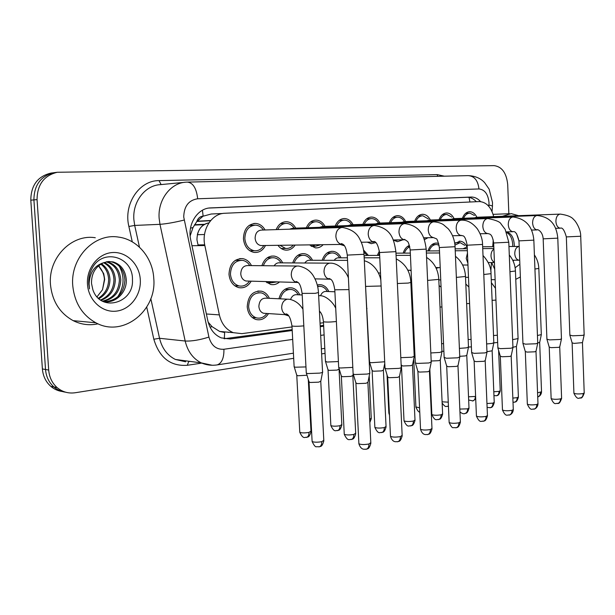 <?xml version="1.0" encoding="UTF-8"?>
<svg xmlns="http://www.w3.org/2000/svg" width="615" height="615" viewBox="0 0 615 615"><rect width="100%" height="100%" fill="white"/><g stroke="black" fill="none" stroke-linecap="round" stroke-linejoin="round"><path stroke-width="0.92" d="M288.865 315.987L284.783 314.642M320.407 312.22L319.493 312.305M268.517 313.581C265.211 318.755 260.96 320.707 255.771 319.439C250.728 317.501 247.876 313.281 247.222 306.77C247.96 295.923 252.719 290.726 261.483 291.187C265.011 292.125 267.648 294.5 269.393 298.321M411.112 270.685L409.259 270.223M279.541 281.954C276.896 284.253 273.983 285.099 270.785 284.491L265.549 281.562M439.141 267.587L436.15 268.263M251.197 281.163C248.091 286.39 243.909 288.535 238.643 287.605C232.985 285.806 229.772 281.37 228.995 274.298C229.587 263.873 234.161 258.654 242.71 258.638C246.515 259.353 249.429 261.675 251.466 265.595M402.925 239.812L397.436 241.71L393.285 240.05M344.362 245.754L340.226 244.447M323.159 244.685C320.907 247.061 318.309 248.122 315.357 247.868L309.468 244.87M295.162 245.07C292.617 248.752 289.381 250.428 285.452 250.097C282.5 249.69 280.002 248.091 277.965 245.316M375.896 242.571L371.26 243.678L367.24 242.156M427.986 237.736L424.381 239.689M265.503 245.485C262.851 250.513 259.053 252.827 254.11 252.427C247.907 251.012 244.347 246.446 243.425 238.743C243.824 229.157 247.899 224.044 255.663 223.422C259.638 223.791 262.782 225.974 265.08 229.972M204.71 244.824L197.938 244.931L198.199 245.631L196.946 239.865C197.138 230.348 201.143 224.675 208.939 222.845C203.012 223.929 199.145 227.888 197.338 234.715L204.526 234.507M196.692 221.738L203.142 216.111C200.013 216.434 197.869 218.31 196.692 221.738L193.002 227.558L190.143 235.899M196.946 221.431L210.522 220.739M228.127 332.392L228.98 332.285M208.154 322.137L212.037 326.634L219.632 331.431L224.629 332.507L224.329 338.788M222.907 213.467L211.229 214.005L203.527 216.096M493.684 216.611C491.177 207.201 486.48 202.189 479.577 201.566L224.875 213.267C211.752 213.374 201.22 230.033 204.849 245.531L219.355 314.895C221.485 323.79 226.136 329.717 233.3 332.669L241.856 333.645L292.025 326.934M490.808 271.276L491.485 262.567M492.715 246.677L493.238 239.973M320.054 323.183L323.498 322.721M365.602 287.259L365.833 286.59M317.271 284.976L321.214 284.783C324.589 285.537 327.134 287.789 328.841 291.548M278.956 298.775C281.14 290.895 285.491 287.274 291.994 287.905C295.454 288.743 298.044 291.056 299.782 294.854M261.89 265.695C264.219 258.953 268.301 255.748 274.152 256.086C277.849 256.724 280.701 258.984 282.692 262.866M292.725 262.928C294.923 256.509 298.759 253.418 304.225 253.657C307.815 254.226 310.583 256.424 312.528 260.268M322.175 260.299C324.274 254.164 327.887 251.181 333.015 251.343C336.49 251.85 339.18 254.003 341.071 257.793M363.542 250.036L368.4 255.425M377.333 255.41L379.401 251.02M403.194 253.126C404.401 249.206 406.469 246.638 409.405 245.423M427.994 250.951C429.739 245.685 432.66 243.048 436.75 243.056L438.703 243.509M454.746 243.486L460.151 241.188C463.08 241.511 465.355 243.425 466.977 246.938M462.403 218.302C464.041 214.043 466.539 211.844 469.898 211.721C472.797 211.898 475.111 213.697 476.825 217.118M439.018 219.716C440.724 215.342 443.338 213.097 446.844 212.975C449.896 213.174 452.317 215.05 454.101 218.609M414.671 221.185C416.455 216.695 419.184 214.397 422.859 214.281C426.026 214.489 428.54 216.411 430.385 220.032M362.835 224.329C364.787 219.578 367.785 217.157 371.829 217.064C375.25 217.31 377.956 219.309 379.947 223.053M389.295 222.722C391.163 218.11 394.023 215.75 397.874 215.65C401.165 215.873 403.771 217.825 405.685 221.508M276.15 229.618C278.403 224.367 281.908 221.738 286.659 221.723C290.495 222.053 293.524 224.183 295.746 228.119M306.347 227.773C308.492 222.707 311.805 220.147 316.295 220.101C319.992 220.393 322.906 222.484 325.051 226.358M335.213 226.013C337.251 221.108 340.403 218.617 344.661 218.548C348.213 218.817 351.027 220.854 353.095 224.667M293.693 358.322L75.207 392.747C68.426 393.708 62.399 391.986 57.118 387.588C52.106 383.107 49.3 377.256 48.693 370.053L37.054 199.606L33.91 199.898C34.086 185.023 40.805 175.952 54.074 172.684L55.219 172.538L54.074 172.684C40.805 175.952 34.086 185.023 33.91 199.898L45.525 369.5L33.91 199.898L30.804 200.183C30.973 185.376 37.676 176.351 50.907 173.099L52.044 172.946M65.613 392.193C61.239 391.617 57.341 389.872 53.928 386.958C48.939 382.484 46.133 376.672 45.525 369.5C46.133 376.672 48.939 382.484 53.928 386.958C57.341 389.872 61.239 391.617 65.613 392.193M210.73 220.493L197.154 221.185M62.415 391.547C58.056 390.963 54.174 389.226 50.776 386.328C45.794 381.877 43.004 376.088 42.397 368.954L30.804 200.183M480.599 201.62C477.886 198.591 474.834 197.061 471.428 197.031L210.745 207.901C197.607 207.955 187.075 224.429 190.712 239.812L207.762 320.507C209.83 329.125 214.343 334.921 221.3 337.896L230.218 338.965L292.217 330.501M209.085 208.047L467.285 197.269C470.636 197.3 473.65 198.776 476.341 201.705M37.054 199.606C37.223 184.661 43.965 175.544 57.272 172.269L494.122 165.627C501.986 166.696 506.514 173.023 507.706 184.592L508.851 213.728M325.058 353.379L321.63 353.917M320.231 326.68L323.675 326.211M292.171 329.648L224.137 338.75M323.628 325.373L320.184 325.842M263.42 230.025C261.398 227.05 258.823 225.421 255.679 225.136C248.806 225.667 245.193 230.171 244.839 238.651C245.654 245.47 248.814 249.498 254.31 250.736C258.277 251.081 261.46 249.336 263.843 245.508M347.275 255.102L364.011 254.287C363.711 248.86 362.304 243.832 359.806 239.204C356.931 233.031 351.211 229.126 342.663 227.489L261.706 230.079C257.531 230.356 255.333 233.077 255.117 238.243C255.609 242.395 257.531 244.832 260.875 245.554L262.236 245.531M369.83 372.775C370.261 373.205 369.346 373.636 367.094 374.058L355.009 374.52L353.148 374.074L353.118 373.513M369.73 373.274L367.954 382.315L365.971 383.291L357.261 383.622L355.87 382.861M249.775 265.58C247.976 262.659 245.577 260.914 242.587 260.36C235.015 260.345 230.971 264.95 230.441 274.167C231.132 280.432 233.977 284.345 238.989 285.921C243.24 286.698 246.746 285.099 249.506 281.117M302.119 293.386L315.149 293.347L318.478 292.532C318.132 286.844 316.617 281.624 313.934 276.881C310.852 271.177 305.816 267.571 298.813 266.049L248.137 265.565C243.54 265.511 241.08 268.286 240.757 273.898C241.172 277.719 242.91 280.094 245.969 281.017L247.983 281.07M322.637 371.798C323.09 372.236 322.106 372.675 319.685 373.113L307.877 373.566L306.293 373.182L306.262 372.629M322.537 372.298L320.822 381.169L318.685 382.161L310.183 382.484L308.984 381.784M267.748 298.244C266.187 295.392 264.019 293.601 261.244 292.871C253.495 292.44 249.283 297.022 248.621 306.608C249.206 312.366 251.735 316.102 256.201 317.801C260.399 318.862 263.958 317.417 266.879 313.481M287.351 299.174L266.526 298.19C261.829 297.883 259.276 300.643 258.869 306.478C259.223 309.991 260.76 312.251 263.489 313.258L265.757 313.404M305.963 366.917L295.623 367.209L294.139 366.863L294.116 366.379M307.016 375.235L297.852 375.757L296.738 375.135M294.154 228.173C292.202 225.236 289.711 223.645 286.682 223.399C282.777 223.36 279.779 225.421 277.703 229.564M373.636 225.551L292.809 228.219L289.542 229.187M401.334 367.201C401.703 367.593 400.865 367.985 398.82 368.37L387.012 368.823L385.128 368.416L384.99 367.862M401.249 367.647L399.481 376.495L397.659 377.379L389.149 377.702L387.665 376.98M279.833 245.285L285.614 248.437C288.589 248.706 291.164 247.591 293.332 245.101M323.528 226.405C321.645 223.514 319.246 221.961 316.325 221.738C312.635 221.731 309.806 223.729 307.838 227.719M404.178 223.675L322.537 226.443L319.539 227.335M431.3 361.897L428.986 362.958L417.447 363.411L415.409 362.981L415.294 362.489M431.215 362.289L429.462 370.96L427.786 371.76L419.476 372.083L417.893 371.383M311.759 244.839L315.495 246.238L320.915 244.716M351.634 224.721C349.82 221.877 347.506 220.355 344.692 220.155C341.194 220.17 338.519 222.107 336.643 225.966M433.252 221.892L350.973 224.744L348.205 225.574M459.828 356.846L457.691 357.815L446.413 358.253L444.145 357.369M459.759 357.192L458.014 365.679L456.468 366.409L448.335 366.725L446.675 366.063M378.556 223.107C376.803 220.301 374.573 218.817 371.86 218.632C368.546 218.671 365.994 220.554 364.211 224.283M460.966 220.193L378.194 223.114L375.634 223.891M487.026 352.026L485.051 352.902L474.019 353.341L471.636 352.495M486.965 352.326L485.227 360.644L483.805 361.312L475.849 361.62L474.111 360.99M371.122 242.087L372.882 242.064M281.07 262.859C279.31 259.953 276.965 258.262 274.052 257.77C269.078 257.431 265.511 260.084 263.358 265.711M329.571 263.151L279.771 262.851C277.473 262.582 275.589 263.574 274.113 265.811M352.818 367.393L340.433 368.001L338.704 367.601L338.68 367.109M341.533 227.519C337.85 228.503 335.967 231.463 335.867 236.414C336.367 240.965 338.342 243.632 341.786 244.424L341.387 243.571C342.939 244.301 345.768 244.286 347.283 255.256L353.148 374.074L352.895 375.488L350.934 376.395L342.617 376.711L341.325 376.042M268.163 281.639L271.077 282.831L276.973 281.885M310.982 260.26C309.26 257.393 306.977 255.74 304.141 255.31C299.513 255.056 296.176 257.6 294.131 262.936M347.536 260.376L310.006 260.26C307.915 260.045 306.178 260.96 304.802 263.005M384.706 361.781L371.406 362.712L369.653 362.343L369.538 361.851M384.775 363.281L383.422 370.076L381.615 370.907L373.482 371.214L372.106 370.568M339.595 257.793C337.912 254.956 335.698 253.349 332.946 252.957C328.618 252.773 325.473 255.217 323.528 260.299M347.406 257.793L337.397 257.87L335.598 258.731L334.114 260.337M414.272 356.239L411.965 357.23L400.811 357.653M414.202 356.585L412.527 364.918L410.851 365.679L402.902 365.979L401.434 365.364M298.206 294.785C296.661 291.948 294.524 290.203 291.802 289.557C286.16 288.965 282.331 292.056 280.325 298.836M302.203 294.954L297.283 294.746C294.193 294.331 291.956 295.907 290.557 299.474M338.404 361.559L327.088 362.035L325.458 361.236M339.173 368.862L337.166 370.084L329.202 370.384L328.003 369.792M502.378 216.288L511.226 213.636L518.591 215.681M512.749 246.484L512.756 246.123C512.641 239.273 510.627 234.753 506.722 232.578M514.332 246.461L514.34 246.108C514.071 237.92 511.449 233.223 506.491 232.024M513.095 260.998L514.025 260.207M519.875 264.235L515.109 267.771M520.367 276.965L515.762 279.333M494.706 269.162L491.623 262.567M518.983 241.288L518.922 240.857M518.914 240.819L516.562 233.669M72.747 285.56C70.225 257.777 94.487 232.954 118.426 237.083C137.46 239.381 152.766 257.785 153.765 278.426C156.971 310.583 123.185 337.95 95.879 322.798C82.21 315.134 74.5 302.718 72.747 285.56M98.016 323.821C89.483 325.673 81.203 324.62 73.185 320.653C59.77 313.22 52.206 301.212 50.484 284.63C47.993 257.777 71.77 233.769 95.294 237.744M98.531 265.834L103.727 273.698L104.696 279.433L102.513 289.734L97.001 296.845M104.711 301.711C117.211 300.435 123.953 293.217 124.922 280.071C124.138 270.469 119.733 264.412 111.707 261.89L108.955 261.49M102.997 301.458C115.19 304.179 126.79 292.655 126.313 280.109C125.529 270.5 121.124 264.427 113.091 261.898L108.148 261.544L103.305 262.836C95.34 266.818 91.404 273.66 91.497 283.369L92.85 289.657C100.46 313.012 134.008 303.087 132.448 279.963C133.363 256.593 102.628 247.691 92.119 268.325C89.544 273.183 88.422 278.403 88.745 283.984L89.49 288.889L89.083 283.907C89.736 272.637 94.479 265.611 103.305 262.836M102.451 301.173C113.122 298.513 118.772 291.418 119.402 279.894C118.618 270.377 114.229 264.358 106.234 261.859L106.218 261.852M102.843 301.381C114.075 299.09 120.048 291.94 120.778 279.94C119.994 270.4 115.597 264.373 107.594 261.867L106.902 261.713M100.522 299.997C109.109 296.299 113.598 289.542 113.975 279.725C113.437 271.646 109.954 265.98 103.52 262.736M101.037 300.343C110.131 296.853 114.89 289.988 115.32 279.764C114.728 271.315 111.015 265.549 104.196 262.467M98.354 298.237C105.027 293.993 108.448 287.766 108.624 279.556C108.317 272.96 105.711 267.825 100.791 264.15M98.907 298.736C106.049 294.593 109.731 288.212 109.954 279.602C109.593 272.63 106.772 267.341 101.475 263.743M103.727 273.698L98.754 265.642M140.289 279.61C141.342 294.969 130.295 309.706 116.212 311.152C102.151 312.835 88.429 300.289 87.476 284.261C86.315 268.263 98.292 253.334 112.468 252.534C126.636 251.497 139.436 264.235 140.289 279.61M117.749 296.807C124.299 286.552 124.784 276.327 119.21 266.126M366.978 255.433L363.811 251.912M379.663 255.402L366.609 255.433L364.088 255.955M442.016 351.519L439.886 352.426L430.831 352.956M441.954 351.826L440.286 359.99L438.749 360.682L431.184 361.005M327.334 291.495C325.804 288.681 323.713 286.982 321.045 286.398L317.655 286.536M334.898 291.771L326.696 291.472C323.936 291.126 321.883 292.54 320.523 295.723M414.633 347.967L413.826 347.936M414.987 355.708L414.179 355.601M404.009 221.008C402.348 218.594 400.311 217.318 397.897 217.18C394.753 217.226 392.324 219.063 390.617 222.676M487.418 218.571L404.278 221.561L401.902 222.276M512.979 347.414L511.157 348.221L500.356 348.651L497.881 347.844M512.925 347.683L511.203 355.839L509.881 356.446L502.101 356.754L500.287 356.147M396.183 239.927L399.981 239.865M428.378 218.971L422.882 215.788C419.884 215.842 417.57 217.633 415.94 221.139M512.687 217.026L429.301 220.07L427.087 220.739M537.779 343.016L536.088 343.754L525.518 344.169L522.942 343.401M537.725 343.247L536.019 351.242L534.796 351.803L527.17 352.103L525.302 351.519M423.835 238.274L425.472 237.782M451.841 217.141L446.874 214.451C444.015 214.52 441.801 216.257 440.24 219.67M536.849 215.542L453.309 218.64L451.241 219.271M561.495 338.804L559.927 339.48L549.564 339.887L546.912 339.149M561.449 339.003L559.75 346.845L558.62 347.36L551.148 347.652L549.218 347.091M474.426 215.465L469.921 213.167C467.192 213.236 465.071 214.935 463.572 218.256M559.981 214.12L476.379 217.264L474.442 217.856M584.196 334.768L582.736 335.383L572.588 335.79L569.859 335.083M584.158 334.944L582.466 342.632L574.095 343.393L572.111 342.863M379.555 253.18L378.586 255.402M468.515 347.006L466.547 347.836L459.405 348.374M468.461 347.283L466.808 355.286L465.378 355.924L459.743 356.308M409.782 246.861C407.315 247.83 405.523 249.921 404.393 253.119M493.86 342.686L492.031 343.454L486.634 343.939M493.807 342.932L492.169 350.781L486.957 351.719M439.102 245.254L436.719 244.539C433.291 244.501 430.769 246.63 429.155 250.943M518.114 338.558L512.626 339.657M518.068 338.773L516.439 346.476L512.925 347.267M464.725 245.324L460.128 242.641L454.946 245.116M467.208 246.93L463.018 248.768M541.346 334.591L537.449 335.521M541.308 334.783L539.686 342.34L537.733 342.955M443.546 343.654L441.616 343.67M443.876 351.311L441.947 351.288M471.09 339.403L468.153 339.534M471.405 346.891L468.538 347.029M497.366 335.221L493.522 335.521M497.658 342.447L493.868 342.878M190.496 228.15L193.002 227.558M469.914 202.004L469.022 197.161M210.069 327.172L212.037 326.634M203.142 216.111L202.435 210.253M206.386 313.981L219.355 314.895M191.957 245.723L204.849 245.531M42.397 368.954L48.693 370.053M466.954 197.277L471.098 197.038M488.856 206.402L489.01 202.581C488.118 194.156 484.766 189.612 478.962 188.951L197.676 198.776C188.682 200.152 184.031 206.225 183.724 217.01L208.916 337.082C211.345 345.63 216.349 349.689 223.929 349.259L292.686 339.411M492.492 202.427L489.179 189.236L484.712 182.755C483.144 180.979 478.27 175.998 468.2 175.636C474.396 176.09 477.978 180.526 478.962 188.951M212.19 365.264L201.259 362.888C193.025 358.691 187.667 351.403 185.177 341.025L159.969 224.329L159.131 218.217C157.686 199.737 170.709 182.732 186.153 182.163L187.321 182.109C193.025 182.717 196.477 188.267 197.676 198.776M184.577 182.317L160.43 184.646C145.225 185.223 132.425 201.674 133.862 219.532L134.685 225.436L159.969 224.329C166.504 223.837 174.56 222.422 184.131 220.07M132.279 241.849L128.873 226.458C123.323 204.011 139.344 180.295 159.024 180.618L437.204 174.614L437.619 176.344M437.204 174.614L444.361 176.19M201.743 363.111L187.306 365.287C170.547 366.44 159.385 357.761 153.827 339.234L146.716 307.093M208.916 337.082C199.66 340.01 191.749 341.325 185.177 341.025L159.546 338.281C161.999 348.328 167.288 355.393 175.398 359.468L185.661 361.797M128.873 226.458L134.685 225.436L139.482 247.192M150.813 298.652L159.546 338.281L153.827 339.234M189.274 361.528L190.089 361.412M320.676 335.398L324.12 334.906M188.659 361.612L187.306 365.287M159.024 180.618L161.107 184.577M223.929 349.259C224.068 357.984 221.831 363.196 217.218 364.895L216.357 365.026M488.963 205.01C491.716 205.61 492.861 206.156 492.407 206.655L492.031 211.552M226.351 338.588L230.218 338.965M210.023 207.939L210.745 207.901M367.908 382.684L370.814 442.646L368.923 443.999C364.403 444.776 361.059 444.714 358.891 443.799L358.868 443.223M365.902 449.304L366.509 449.173C368.154 448.45 368.962 446.721 368.923 443.999M320.776 381.531L323.798 440.302L321.76 441.67C317.371 442.416 314.165 442.37 312.12 441.532L312.097 440.97M318.947 446.882L319.469 446.774C321.038 446.09 321.799 444.391 321.76 441.67M296.999 266.034C293.27 267.095 291.364 270.046 291.264 274.89C291.687 278.941 293.463 281.455 296.584 282.431L298.167 282.546M308.284 379.47L310.982 431.138L308.961 432.407C304.748 433.098 301.681 433.06 299.782 432.299L299.751 431.807M306.301 437.426L306.754 437.334C308.269 436.696 309.007 435.051 308.961 432.407M302.949 309.199C299.574 303.733 295.062 300.42 289.419 299.267L287.19 299.197C283.607 300.305 281.77 303.164 281.685 307.784C282.039 311.39 283.592 313.712 286.344 314.742L288.005 314.957M303.818 325.865C298.152 326.388 294.201 326.427 291.971 325.981L291.956 325.627M399.435 376.818L402.156 435.351L400.419 436.581C395.937 437.334 392.631 437.265 390.487 436.358L390.464 435.851M397.359 441.785L397.974 441.655C399.627 440.932 400.45 439.241 400.419 436.581M385.013 368.354L379.524 252.55L395.891 251.635C394.046 239.981 391.717 228.373 374.612 225.521L373.613 225.559C370.107 226.505 368.308 229.387 368.208 234.215C368.7 238.705 370.607 241.318 373.928 242.049L373.751 241.426C376.203 241.395 378.133 245.101 379.524 252.55L379.517 252.411M429.424 371.237L431.976 428.409L430.369 429.531C425.934 430.262 422.651 430.177 420.537 429.285L420.514 428.832M427.279 434.628L427.894 434.498C429.562 433.783 430.392 432.122 430.369 429.531M415.31 362.927L410.174 249.982L426.203 249.113C424.642 237.605 421.367 225.928 405.016 223.652L404.116 223.691C400.78 224.606 399.066 227.419 398.974 232.124C399.443 236.552 401.28 239.104 404.478 239.781L404.478 239.343L407.399 241.341C408.352 241.91 409.275 244.793 410.174 249.982L410.167 249.859M457.975 365.925L460.374 421.798L458.89 422.82C454.493 423.527 451.249 423.435 449.15 422.559L449.135 422.159M455.769 427.817L456.392 427.686C458.067 426.971 458.898 425.349 458.89 422.82M444.161 357.761L439.341 247.538L455.062 246.715C454.693 239.888 452.448 233.946 448.32 228.888L443.354 224.606C440.778 222.999 437.657 222.092 433.982 221.869L433.16 221.907C429.985 222.799 428.355 225.544 428.255 230.133C428.716 234.492 430.477 236.99 433.56 237.628L436.166 238.705C437.027 238.505 438.08 241.449 439.341 247.538L439.341 247.43M485.197 360.859L487.441 415.486L486.073 416.416C481.722 417.101 478.508 417.008 476.433 416.147L476.417 415.794M482.936 421.321L483.551 421.19C485.235 420.483 486.081 418.892 486.073 416.416M471.651 352.841L467.139 245.208L482.552 244.424C482.56 239.466 480.838 234.284 477.378 228.88C472.489 222.861 467.231 219.955 461.604 220.17L460.858 220.208C457.829 221.077 456.269 223.752 456.176 228.234C456.614 232.524 458.313 234.968 461.273 235.568L461.465 235.376C462.265 236.567 464.863 233.077 467.139 245.208L467.131 245.116M352.849 375.811L355.685 433.206L353.81 434.451C349.466 435.174 346.283 435.12 344.262 434.29L344.239 433.79M350.95 439.564L351.48 439.456C353.064 438.772 353.84 437.111 353.81 434.451M348.405 278.011C346.799 272.599 339.442 263.474 331.07 263.159L329.471 263.166C325.927 264.196 324.113 267.071 324.013 271.792C324.436 275.835 326.173 278.303 329.233 279.195L330.716 279.264M348.974 289.604L334.798 289.803M383.383 370.361L386.051 426.441L384.314 427.586C380.009 428.286 376.864 428.224 374.866 427.402L374.843 426.956M381.415 432.599L381.946 432.491C383.552 431.815 384.337 430.177 384.314 427.586M381.108 285.99L365.887 286.398M412.488 365.172L414.994 419.999L413.388 421.044C409.129 421.721 406.008 421.652 404.024 420.845L404.009 420.445M410.459 425.957L410.997 425.849C412.611 425.173 413.403 423.574 413.388 421.044M396.229 258.892C405.423 263.681 410.297 271.53 410.843 282.446L408.206 283.069L397.375 283.515M339.065 369.523L341.832 424.558L339.964 425.718C335.782 426.387 332.753 426.341 330.862 425.588L330.839 425.142M337.258 430.638L337.712 430.554C339.249 429.908 339.995 428.301 339.964 425.718M335.729 308.415C333.791 303.026 326.219 295.784 320.43 295.715L318.639 295.654M336.39 321.499L335.729 321.591C329.963 322.16 325.865 322.222 323.444 321.753L323.429 321.437M440.255 360.221L442.615 413.841L441.132 414.794C436.904 415.456 433.813 415.386 431.853 414.587L431.838 414.226M438.172 419.622L438.71 419.515C440.332 418.846 441.14 417.27 441.132 414.794M426.579 257.424C434.113 262.29 438.188 269.608 438.803 279.387L427.602 280.409M369.215 375.926L371.26 418.269L369.684 419.299M389.403 413.341L388.826 412.719M412.926 310.529L412.127 310.506M419.561 407.837L415.901 406.915M511.173 356.031L513.287 409.459L512.018 410.313C507.706 410.974 504.523 410.882 502.47 410.028L502.455 409.721M508.866 415.125L509.481 414.987C511.165 414.287 512.011 412.727 512.018 410.313M497.889 348.151L493.653 242.987L508.79 242.241L505.161 229.357L501.163 224.121C500.295 221.946 495.898 220.085 487.979 218.556L487.295 218.586C484.397 219.432 482.906 222.046 482.813 226.428C483.236 230.648 484.866 233.039 487.71 233.6L487.918 233.485C489.11 234.369 492.046 232.57 493.653 242.987L493.645 242.91M535.996 351.411L537.979 403.694L536.803 404.478C532.536 405.116 529.384 405.024 527.347 404.193L527.332 403.917M533.643 409.198L534.251 409.067C535.942 408.368 536.795 406.838 536.803 404.478M522.958 343.67L518.968 240.872L533.843 240.15C532.582 226.405 525.694 218.694 513.179 217.003L512.549 217.041C509.781 217.864 508.351 220.416 508.267 224.698C508.666 228.849 510.235 231.186 512.971 231.724L513.11 231.678C515.339 230.979 517.3 234.046 518.968 240.872L518.968 240.796M559.727 346.991L561.595 398.182L560.503 398.897C556.283 399.519 553.162 399.419 551.14 398.605L551.132 398.366M557.336 403.532L557.943 403.402C559.635 402.71 560.488 401.211 560.503 398.897M546.927 339.388L543.176 238.843L557.797 238.151C556.798 228.057 552.731 217.064 537.295 215.527L536.703 215.558C534.058 216.357 532.69 218.855 532.598 223.045C532.99 227.12 534.496 229.41 537.126 229.925C536.611 228.865 542.63 230.663 543.176 238.843L543.176 238.781M582.451 342.763L584.212 392.893L583.189 393.554C579.015 394.154 575.924 394.061 573.918 393.269L573.91 393.046M580.03 398.113L580.629 397.974C582.313 397.298 583.166 395.822 583.189 393.554M569.867 335.298L566.338 236.906L580.721 236.245C580.844 228.48 574.741 219.924 573.764 219.678C571.858 216.972 567.399 215.112 560.373 214.105L559.835 214.143C557.298 214.919 555.983 217.364 555.899 221.462C556.268 225.467 557.72 227.711 560.25 228.203C562.394 227.204 564.416 230.11 566.338 236.906L566.338 236.852M466.777 355.485L468.999 407.96L467.623 408.837L459.828 409.075M464.648 413.572L465.178 413.457C466.808 412.796 467.623 411.258 467.623 408.837M455.469 256.301C461.657 261.252 465.002 267.971 465.494 276.466L456.368 277.403M492.138 350.957L494.229 402.325L492.953 403.132L486.949 403.525M489.963 407.783L490.493 407.668C492.131 407.015 492.953 405.5 492.953 403.132M467.469 253.096L466.224 258.338L467.892 263.305M483.006 255.502C488.51 261.552 491.177 267.61 491.016 273.675L483.79 274.498M516.416 346.629L518.384 396.936L517.2 397.674L512.841 398.082M514.194 402.241L514.724 402.133C516.362 401.48 517.184 399.996 517.2 397.674M493.891 249.052C491.954 250.466 490.993 252.78 491.008 255.994C491.254 259.184 492.392 261.298 494.429 262.336M509.289 255.017C513.095 259.576 515.139 264.904 515.439 271L509.95 271.707M539.67 342.478L541.531 391.763L537.564 392.8M541.538 391.986C541.131 396.506 536.895 397.236 537.941 396.821L537.941 396.821C539.578 396.175 540.408 394.722 540.416 392.447M519.183 246.407L518.752 246.454C516.17 247.292 514.832 249.721 514.747 253.749C515.101 257.5 516.5 259.653 518.952 260.214L512.726 260.199M534.397 254.894C537.133 258.969 538.609 263.481 538.825 268.432L534.935 269.016M447.758 406.415L448.227 406.323C445.998 405.8 446.183 408.429 442.139 403.063M441.939 306.985L440.009 307.016M448.258 402.156L442.085 401.81M475.603 396.429L468.53 396.798M472.481 400.995L472.95 400.903C474.534 400.28 475.326 398.812 475.326 396.498M469.583 303.495L466.639 303.633M498.619 350.427L500.233 390.671L499.042 391.378L493.799 391.755M496.182 395.799L496.643 395.706C498.235 395.091 499.034 393.646 499.042 391.378M495.951 300.082L492.1 300.358M219.632 331.431L233.3 332.669M204.595 224.291L194.594 224.706M203.934 224.683L194.363 225.075M255.663 223.422L253.749 223.499M469.898 211.721L469.191 211.752M446.844 212.975L446.067 213.013M422.859 214.281L421.99 214.32M371.829 217.064L370.737 217.11M286.659 221.723L285.022 221.784M316.295 220.101L314.88 220.155M344.661 218.548L343.424 218.602M397.874 215.65L396.898 215.688M242.71 258.638L239.604 258.631M460.151 241.188L459.144 241.203M436.75 243.056L435.628 243.071M333.015 251.343L331.116 251.358M304.225 253.657L302.011 253.672M274.152 256.086L271.546 256.086M261.483 291.187L257.808 291.041M321.214 284.783L318.585 284.707M291.994 287.905L288.904 287.797M50.907 173.099L57.272 172.269M50.776 386.328L57.118 387.588M467.285 197.269L471.428 197.031M293.417 353.187L217.218 364.895C211.752 365.756 206.44 365.087 201.259 362.888L175.398 359.468M189.036 361.52L189.935 361.389M321.368 348.889L324.805 348.359M468.2 175.636L187.821 182.094M492.492 202.435L492.438 206.24M370.853 443.2C368.8 450.657 366.886 448.327 366.509 449.173L363.796 449.25C363.711 449.119 360.728 449.45 358.891 443.799L355.916 383.276M255.679 225.136L249.144 225.382M356.008 383.322L353.271 374.135M254.31 250.736L249.775 250.766M260.875 245.554L341.786 244.424M364.019 254.433L369.738 372.705M323.836 440.84C321.783 448.266 319.892 445.921 319.469 446.774L316.487 446.728C315.495 447.243 314.042 445.506 312.12 441.532L309.03 382.184M242.587 260.36L235.299 260.329M245.969 281.017L296.584 282.431L296.13 281.439C298.037 282.339 300.435 282.37 302.134 293.663L306.293 373.182M309.122 382.23L306.408 373.236M238.989 285.921L234.761 285.775M318.493 292.809L322.544 371.737M311.021 431.622C309.068 438.749 307.123 436.558 306.754 437.334C304.986 436.673 303.572 440.148 299.782 432.299L296.776 375.488M261.244 292.871L257.962 292.732M263.489 313.258L286.344 314.742L286.052 313.896C288.704 314.219 290.68 318.247 291.971 325.981L294.139 366.863M296.853 375.527L294.247 366.909M256.201 317.801L252.265 317.525M402.195 435.843C400.18 443.115 398.274 440.855 397.974 441.655L395.26 441.724C395.207 441.578 392.324 441.985 390.487 436.358L387.696 377.341M286.682 223.399L280.54 223.637M387.781 377.387L385.128 368.416M285.614 248.437L281.178 248.483M361.289 242.249L373.928 242.049M395.899 251.766L401.249 367.14M431.999 428.847C430.054 435.927 428.063 433.767 427.894 434.498L425.196 434.567C425.157 434.421 422.321 434.82 420.537 429.285L417.923 371.706M315.041 221.792L310.529 221.969M418 371.752L415.409 362.981M315.495 246.238L311.167 246.292M393.262 239.981L404.478 239.781M426.21 249.229L431.223 361.843M460.397 422.182C458.413 429.155 456.522 426.964 456.392 427.686L453.27 427.64C452.317 428.117 450.941 426.426 449.15 422.559L446.705 366.34M343.57 220.201L339.203 220.37M446.767 366.386L444.245 357.815M423.65 237.813L433.56 237.628M455.062 246.815L459.759 356.792M487.464 415.825C485.519 422.628 483.644 420.499 483.551 421.19C481.253 420.668 480.069 423.873 476.433 416.147L474.134 361.236M370.868 218.679L366.655 218.848M474.196 361.274L471.736 352.887M452.571 235.745L461.273 235.568M482.56 244.516L486.965 351.972M355.724 433.69C353.71 440.924 351.834 438.649 351.48 439.456C349.566 438.841 348.052 442.277 344.262 434.29L341.363 376.395M274.052 257.77L267.294 257.77M314.995 278.864L329.233 279.195L328.956 278.441C330.34 279.233 333.099 278.58 334.806 290.049L338.704 367.601M341.448 376.442L338.811 367.655M271.077 282.831L266.887 282.708M386.074 426.879C384.121 433.929 382.169 431.753 381.946 432.491C379.939 431.884 378.609 435.266 374.866 427.402L372.137 370.891M302.157 255.31L297.845 255.325M380.839 280.309C379.824 273.452 374.12 263.343 364.326 260.768M365.395 282.962L369.561 362.289M372.213 370.93L369.653 362.343M347.452 275.858L348.298 275.874M415.017 420.383C413.096 427.264 411.158 425.142 410.997 425.849C408.975 425.28 407.645 428.532 404.024 420.845L401.464 365.648M331.247 252.965L327.034 252.988M364.18 257.8L379.778 257.8M401.534 365.687L401.118 364.295M378.333 272.975L380.493 273.006M410.851 282.639L414.202 356.185M341.855 424.988C339.941 431.945 338.027 429.8 337.712 430.554C335.951 429.931 334.522 433.268 330.862 425.588L328.041 370.099M291.802 289.557L284.93 289.304M319.431 311.113C320.284 312.02 322.514 313.712 323.444 321.753L325.481 361.666M328.11 370.138L325.573 361.712M509.604 213.697L493.076 214.351M495.129 279.717L491.254 279.641M102.513 289.734L104.435 279.41C104.02 273.959 102.005 269.478 98.4 265.949M113.091 261.898L111.707 261.89M107.594 261.867L106.234 261.859M95.879 322.798L73.185 320.653M442.631 414.187C440.747 420.898 438.833 418.838 438.71 419.515C436.658 418.953 435.42 422.159 431.853 414.587L429.831 369.161M396.068 255.363L410.42 255.333M407.753 270.208L411.097 270.246M438.81 279.556L441.954 351.473M371.283 418.654L369.838 422.543M318.701 286.329L317.601 286.29M366.963 308.576L366.578 307.446M334.783 306.554L335.644 306.593M369.2 361.612L369.461 360.29M389.487 415.202L388.841 413.072L387.035 374.858M411.904 287.951L411.074 287.528M419.745 411.927C418.877 412.427 417.6 410.866 415.917 407.238L413.711 358.999M513.302 409.759C512.895 414.572 508.451 415.433 509.481 414.987C507.121 414.502 506.014 417.585 502.47 410.028L500.31 356.362M397.029 217.218L392.954 217.379M500.364 356.4L497.958 348.198M397.513 240.181L393.562 240.25M480.13 233.769L487.71 233.6M508.79 242.318L512.933 347.367M537.994 403.963C537.572 408.683 533.22 409.498 534.251 409.067C531.867 408.583 530.86 411.635 527.347 404.193L525.318 351.711M422.105 215.819L418.169 215.98M525.364 351.742L523.019 343.716M506.429 231.878L512.971 231.724M533.843 240.219L537.733 342.97M561.61 398.412C560.28 402.179 559.058 403.84 557.943 403.402C555.529 402.925 554.622 405.938 551.14 398.605L549.233 347.267M446.175 214.481L442.37 214.635M549.272 347.298L546.981 339.434M531.537 230.064L537.126 229.925M557.797 238.213L561.457 338.757M584.219 393.108C582.912 396.783 581.713 398.412 580.629 397.974C579.568 397.006 577.862 401.48 573.918 393.269L572.127 343.009M469.291 213.19L465.624 213.344M572.165 343.039L569.913 335.336M555.545 228.326L560.25 228.203M580.721 236.298L584.158 334.729M469.014 408.268C467.1 414.887 465.278 412.788 465.178 413.457C463.91 414.172 462.165 413.672 459.951 411.95M395.968 253.157L410.313 253.096M426.38 253.026L439.579 252.965M435.812 267.548L440.217 267.594M465.501 276.619L468.469 346.96M494.245 402.602C492.384 409.067 490.493 407.053 490.493 407.668L487.111 407.422M409.705 246.538L407.368 246.561M426.287 250.958L439.487 250.874M455.231 250.774L467.369 250.697M462.611 265.004L467.969 265.042M491.024 273.806L493.814 342.647M518.399 397.182C516.569 403.502 514.693 401.541 514.724 402.133L513.002 402.287M435.72 244.547L431.976 244.593M455.146 248.829L467.285 248.729M482.729 248.606L493.876 248.514M488.218 262.551L494.437 262.582M515.439 271.115L518.076 338.519M459.228 242.656L455.607 242.71M482.652 246.776L493.799 246.669M508.959 246.515L518.991 246.415M519.721 260.183L518.952 260.214M538.832 268.54L541.315 334.552M410.966 282.569L411.658 282.593M441.07 287.067L439.072 285.621M475.71 399.004L472.95 400.903L468.661 400.011M438.818 279.887L440.755 279.925M468.891 287.059L465.816 284.022M500.249 390.902C498.434 397.075 496.62 395.122 496.643 395.706L493.96 395.63M465.532 277.288L468.484 277.342M495.475 288.281L491.385 282.716"/></g></svg>
